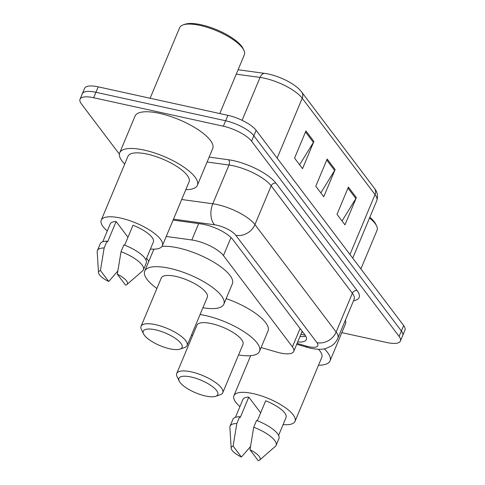 <?xml version="1.0" encoding="UTF-8"?>
<svg xmlns="http://www.w3.org/2000/svg" width="485" height="485" viewBox="0 0 485 485"><rect width="100%" height="100%" fill="white"/><g stroke="black" fill="none" stroke-linecap="round" stroke-linejoin="round"><path stroke-width="0.73" d="M261.1 347.533L276.474 352.013A23.383 7.614 -157.3 0 0 280.118 352.947A23.383 7.614 -157.3 0 0 293.728 351.437A23.383 7.614 -157.3 0 0 292.419 346.86L223.439 255.577A23.383 7.614 -157.3 0 0 191.817 239.978L166.24 236.462M146.573 258.238L148.846 261.245M297.705 341.931A23.383 7.614 -157.3 0 0 306.314 339.627A23.383 7.614 -157.3 0 0 305.004 335.05L232.83 239.548A23.383 7.614 -157.3 0 0 201.208 223.949L173.096 220.081M305.768 336.202A23.383 7.614 22.7 0 1 299.979 336.493M119.365 154.127L81.341 103.808A23.383 7.614 22.7 0 1 80.031 99.237A23.383 7.614 22.7 0 1 93.647 97.727L223.349 126.215A23.383 7.614 22.7 0 1 251.576 141.196L399.106 336.426A23.383 7.614 22.7 0 1 400.416 341.003A23.383 7.614 22.7 0 1 386.8 342.513L341.84 332.637M80.031 99.237L84.584 88.355A23.383 7.614 22.7 0 1 98.2 86.845L227.901 115.333A23.383 7.614 22.7 0 1 256.128 130.32L403.659 325.55L401.386 330.988A23.383 7.614 22.7 0 1 402.689 335.565A23.383 7.614 22.7 0 0 401.386 330.988L253.849 135.758L401.386 330.988L399.106 336.426M227.901 115.333L225.622 120.771A23.383 7.614 22.7 0 1 253.849 135.758A23.383 7.614 22.7 0 0 225.622 120.771L95.921 92.283L225.622 120.771L223.349 126.215M82.311 93.793A23.383 7.614 22.7 0 1 95.921 92.283A23.383 7.614 22.7 0 0 82.311 93.793M305.938 130.932L294.559 158.128L302.519 168.659L313.898 141.462L305.938 130.932M299.591 164.791L313.419 142.39A6.238 5.147 -37.1 0 0 313.898 141.462M348.394 187.113L337.014 214.309L344.974 224.84L356.354 197.644L348.394 187.113M342.046 220.972L355.875 198.571A6.238 5.147 -37.1 0 0 356.354 197.644M327.163 159.019L315.783 186.216L323.744 196.752L335.123 169.556L327.163 159.019M320.821 192.878L334.644 170.477A6.238 5.147 -37.1 0 0 335.123 169.556M403.659 325.55A23.383 7.614 22.7 0 1 404.969 330.121L400.416 341.003M369.843 217.25A33.52 10.912 22.7 0 1 375.723 224.106L376.572 225.871A35.078 11.422 22.7 0 1 377.039 230.326L360.882 268.945M369.54 217.965A35.078 11.422 22.7 0 1 376.572 225.871M324.247 348.836A42.092 13.707 22.7 0 1 330.036 360.864A42.092 13.707 22.7 0 1 318.5 365.205M345.393 320.179A42.092 13.707 22.7 0 1 345.393 324.144L330.036 360.864M239.942 406.557A33.132 10.785 22.7 0 1 233.903 395.754A33.132 10.785 22.7 0 1 253.188 393.614A33.132 10.785 22.7 0 1 295.025 421.32A33.132 10.785 22.7 0 1 283.088 424.611M318.542 349.297A33.132 10.785 22.7 0 1 321.767 357.403L295.025 421.32M231.181 448.219A15.593 5.074 22.7 0 1 233.103 446.079L241.391 457.04A15.593 5.074 22.7 0 1 231.181 448.219L229.872 427.418A24.947 8.124 22.7 0 1 230.078 426.109A24.947 8.124 22.7 0 1 236.825 423.538L239.669 416.736L240.251 417.506L248.787 397.106L260.651 412.814M235.449 417.3L242.888 399.513A23.383 7.614 22.7 0 1 248.787 397.106M250.466 446.624L241.391 457.04M233.103 446.079L236.825 423.538M230.078 426.109L232.921 419.307A24.947 8.124 22.7 0 1 239.669 416.736M257.335 420.744L265.671 400.816A23.383 7.614 22.7 0 1 286.041 417.561L278.596 435.354M249.993 449.783A15.593 5.074 22.7 0 1 259.584 460.095A15.593 5.074 22.7 0 1 258.281 460.75L249.993 449.783L253.716 427.243A24.947 8.124 22.7 0 1 276.098 445.363A24.947 8.124 22.7 0 1 275.31 446.43L259.584 460.095M253.716 427.243L256.559 420.446A24.947 8.124 22.7 0 1 278.942 438.561L276.098 445.363M191.163 377.027A21.049 6.851 22.7 0 1 212.939 386.969A21.049 6.851 22.7 0 1 215.643 396.306A21.049 6.851 22.7 0 1 205.488 395.984A21.049 6.851 22.7 0 1 179.183 381.058A21.049 6.851 22.7 0 1 191.163 377.027M179.183 381.058L177.061 376.651A24.947 8.124 22.7 0 1 176.734 373.48A24.947 8.124 22.7 0 1 191.254 371.868A24.947 8.124 22.7 0 1 222.76 392.735A24.947 8.124 22.7 0 1 220.275 394.723L215.643 396.306M222.76 392.735L242.955 344.453A24.947 8.124 -157.3 0 0 211.448 323.592A24.947 8.124 -157.3 0 0 196.928 325.205L176.734 373.48M200.069 314.529A42.874 13.956 22.7 0 1 205.349 315.517A42.874 13.956 22.7 0 1 259.493 351.376A42.874 13.956 22.7 0 1 238.571 354.929M226.162 298.614A42.874 13.956 22.7 0 1 268.029 330.976L259.493 351.376M192.551 335.675A42.874 13.956 22.7 0 1 191.533 334.929M155.497 329.83A21.049 6.851 22.7 0 1 177.28 339.779A21.049 6.851 22.7 0 1 179.983 349.115A21.049 6.851 22.7 0 1 169.829 348.794A21.049 6.851 22.7 0 1 143.524 333.862A21.049 6.851 22.7 0 1 155.497 329.83M143.524 333.862L141.402 329.454A24.947 8.124 22.7 0 1 141.074 326.29A24.947 8.124 22.7 0 1 155.594 324.677A24.947 8.124 22.7 0 1 187.095 345.538A24.947 8.124 22.7 0 1 184.609 347.533L179.983 349.115M187.095 345.538L207.289 297.263A24.947 8.124 -157.3 0 0 175.788 276.401A24.947 8.124 -157.3 0 0 161.269 278.008L141.074 326.29M156.885 288.484A42.874 13.956 22.7 0 1 144.724 271.091A42.874 13.956 22.7 0 1 169.683 268.326A42.874 13.956 22.7 0 1 223.834 304.18A42.874 13.956 22.7 0 1 202.912 307.739M162.008 246.392A42.874 13.956 22.7 0 1 178.219 247.926A42.874 13.956 22.7 0 1 232.363 283.786L223.834 304.18M144.724 271.091L153.26 250.69A42.874 13.956 22.7 0 1 154.303 249.157M150.12 98.249L179.638 27.681A35.078 11.422 22.7 0 1 183.136 24.887L184.991 24.25A33.52 10.912 22.7 0 1 201.16 24.759A33.52 10.912 22.7 0 1 243.052 48.536L243.9 50.301A35.078 11.422 22.7 0 1 244.361 54.756L219.772 113.551M183.136 24.887A35.078 11.422 22.7 0 1 200.062 25.42A35.078 11.422 22.7 0 1 243.9 50.301M124.706 164.069A42.092 13.707 22.7 0 1 119.698 152.811A42.092 13.707 22.7 0 1 144.203 150.089A42.092 13.707 22.7 0 1 197.365 185.294A42.092 13.707 22.7 0 1 185.828 189.635M119.698 152.811L135.054 116.091A42.092 13.707 22.7 0 1 159.559 113.375A42.092 13.707 22.7 0 1 212.721 148.58L197.365 185.294M107.27 230.993A33.132 10.785 22.7 0 1 101.232 220.184A33.132 10.785 22.7 0 1 120.516 218.044A33.132 10.785 22.7 0 1 162.354 245.756A33.132 10.785 22.7 0 1 150.417 249.041M101.232 220.184L127.967 156.267A33.132 10.785 22.7 0 1 147.252 154.127A33.132 10.785 22.7 0 1 189.089 181.839L162.354 245.756M98.51 272.649A15.593 5.074 22.7 0 1 100.431 270.509L108.719 281.476A15.593 5.074 22.7 0 1 98.51 272.649L97.194 251.854A24.947 8.124 22.7 0 1 97.4 250.539A24.947 8.124 22.7 0 1 104.154 247.968L106.997 241.172L107.579 241.936L116.109 221.536L127.979 237.244M102.778 241.736L110.216 223.943A23.383 7.614 22.7 0 1 116.109 221.536M117.788 271.054L108.719 281.476M100.431 270.509L104.154 247.968M97.4 250.539L100.249 243.743A24.947 8.124 22.7 0 1 106.997 241.172M124.663 245.174L132.999 225.246A23.383 7.614 22.7 0 1 153.369 241.991L145.924 259.784M117.322 274.219A15.593 5.074 22.7 0 1 126.906 284.531A15.593 5.074 22.7 0 1 125.609 285.18L117.322 274.219L121.044 251.679A24.947 8.124 22.7 0 1 143.427 269.793A24.947 8.124 22.7 0 1 142.638 270.86L126.906 284.531M121.044 251.679L123.887 244.876A24.947 8.124 22.7 0 1 146.27 262.991L143.427 269.793M301.688 332.413A7.796 2.54 -157.3 0 0 302.725 332.043M300.082 328.545L292.419 346.86M198.668 223.597L191.817 239.978M230.999 237.511L223.439 255.577M297.087 343.404L306.314 346.09A15.593 5.074 -157.3 0 0 308.745 346.708A15.593 5.074 -157.3 0 0 316.947 342.659L235.752 235.207A15.593 5.074 -157.3 0 0 216.934 225.216A15.593 5.074 -157.3 0 0 214.667 224.81L173.484 219.147M181.699 199.505L212.782 203.779A31.179 10.149 22.7 0 1 217.316 204.597A31.179 10.149 22.7 0 1 254.946 224.579L336.147 332.025A31.179 10.149 22.7 0 1 337.887 338.124L354.105 299.366A31.179 10.149 -157.3 0 0 352.359 293.267L271.163 185.822A31.179 10.149 -157.3 0 0 233.527 165.84A31.179 10.149 -157.3 0 0 228.993 165.021L207.101 162.008M209.156 157.104L228.526 159.765A35.078 11.422 22.7 0 1 275.959 183.16L357.16 290.606A3.898 3.219 -37.1 0 0 352.359 293.267L336.147 332.025A15.593 12.871 142.9 0 1 316.947 342.659M228.526 159.765A3.898 2.328 -82.2 0 1 228.993 165.021L212.782 203.779A15.593 9.318 97.8 0 0 214.667 224.81M357.16 290.606A35.078 11.422 22.7 0 1 353.504 300.791M251.576 141.196L256.128 130.32M93.647 97.727L98.2 86.845M235.752 235.207A15.593 12.871 142.9 0 0 254.946 224.579L271.163 185.822A3.898 3.219 -37.1 0 1 275.959 183.16M306.314 346.09A15.593 4.85 106.2 0 0 307.648 347.46L296.723 344.277M238.099 69.737L264.901 73.423A7.796 4.656 97.8 0 0 260.051 77.43L236.25 74.156M264.901 73.423C277.978 75.199 295.51 83.65 301.682 92.047A7.796 6.432 142.9 0 1 302.222 98.225A31.179 10.149 -157.3 0 0 260.051 77.43L242.106 120.328M349.964 254.498L375.032 194.576A7.796 6.432 -37.1 0 0 374.493 188.398C377.415 191.914 378.179 196.013 376.772 200.675A31.179 10.149 -157.3 0 0 375.032 194.576L302.222 98.225L277.153 158.146M326.745 160.02L334.644 170.477M347.969 188.113L355.875 198.571M305.514 131.932L313.419 142.39M300.882 334.335L305.071 335.147M302.155 331.285L293.728 351.437M307.648 347.46L311.085 348.339C317.754 349.588 322.731 349.612 326.005 348.412L330.825 346.308C334.044 344.32 336.396 341.592 337.887 338.124M301.682 92.047L374.493 188.398M376.772 200.675L352.728 258.153M233.903 395.754L250.666 355.681"/></g></svg>
